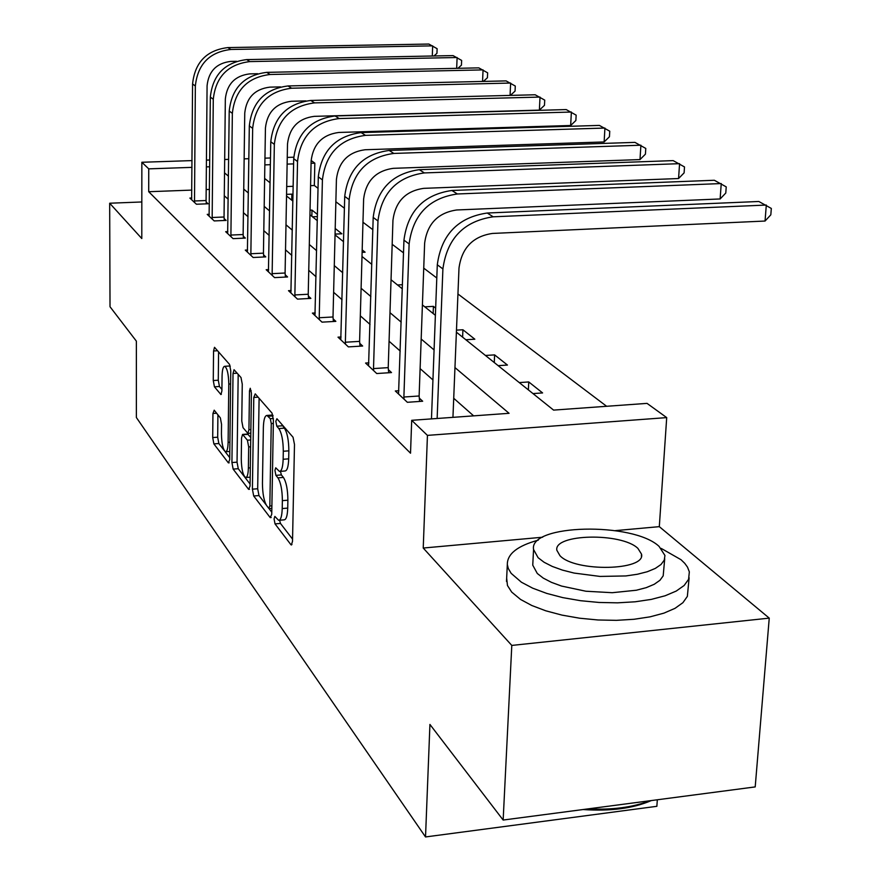 <?xml version="1.0" encoding="UTF-8"?>
<svg xmlns="http://www.w3.org/2000/svg" width="881" height="881" viewBox="0 0 881 881"><rect width="100%" height="100%" fill="white"/><g stroke="black" fill="none" stroke-linecap="round" stroke-linejoin="round"><path stroke-width="1.32" d="M274.079 518.942L275.026 523.898L290.873 544.634L291.358 544.998L292.514 541.33L294.485 444.465L293.043 437.229L276.92 418.739L275.819 421.272L276.788 426.195L278.825 428.551C281.711 432.945 283.197 440.522 283.297 451.259L283.153 459.265C282.856 467.194 281.623 471.247 279.442 471.423L275.731 467.789L274.938 470.41L275.907 475.355L277.922 477.854C280.786 482.425 282.261 490.023 282.372 500.65L282.217 508.557C281.942 516.266 280.742 520.186 278.616 520.308L274.85 516.398L274.079 518.942M279.585 520.231L280.466 523.435L292.558 539.128M281.634 424.146L284.354 428.155L278.825 428.551M280.444 471.346L281.369 474.925L283.418 477.425L277.922 477.854M214.193 410.183L212.949 413.464L212.706 437.56L213.863 443.881L228.377 462.877L229.699 459.651L230.767 370.868L229.545 364.404L214.512 347.312L213.554 350.979L213.268 380.537L214.435 386.825L220.944 394.545L221.902 390.944L222.067 376.121C222.232 369.822 223.113 366.54 224.699 366.298C227.177 368.038 228.542 373.962 228.796 384.072L228.113 442.372C227.937 448.462 227.089 451.601 225.569 451.766C223.069 449.894 221.693 443.925 221.439 433.848L221.538 424.29L220.36 417.891L214.193 410.183M191.838 190.098L148.713 191.717L148.746 168.855L141.852 162.269L192.047 160.595M503.15 820.046L511.795 645.421L769.245 618.132L755.204 786.909L503.15 820.046L429.928 724.435L425.523 836.95L136.368 417.506L136.368 341.145L110.015 306.742L109.673 203.225L141.797 238.542L141.852 162.269M542.652 537.223L423.232 548.037L511.795 645.421M423.232 548.037L427.439 435.379L411.691 420.314L509.075 413.31L454.959 367.586M148.713 191.717L410.524 453.208L411.691 420.314M252.406 489.175L253.695 495.992L270.214 517.61L271.744 514.328L273.396 420.105L272.031 413.134L255.248 393.873L253.783 397.452L252.406 489.175L257.681 488.757L258.981 495.562L266.26 505.011M248.618 489.351L233.146 469.11L231.923 462.547L233.025 373.467L234.049 369.734L241.009 377.542L242.264 384.149L241.768 421.008L243.024 427.648L247.88 433.386L248.927 429.697L249.488 390.922L250.248 388.268L251.404 393.124L250.039 486.092L248.618 489.351L249.521 489.274M141.819 201.969L109.673 203.225M425.523 836.95L656.863 806.313L657.314 799.783M473.626 415.854L453.715 398.278M432.945 379.942L420.105 368.621M400.238 351.079L389.072 341.222M370.031 324.417L360.318 315.85M342.048 299.716L333.613 292.283M316.048 276.766L308.746 270.324M291.831 255.391L285.521 249.83M269.212 235.436L263.804 230.657M248.057 216.759L243.42 212.673M228.212 199.238L224.281 195.78M209.491 189.437L206.176 189.558M398.906 390.724L395.305 390.966L407.374 402.298L422.671 401.229L419.312 398.146M368.897 362.84L365.571 363.049L376.738 373.533L391.505 372.575L388.4 369.712M341.079 336.983L338.007 337.159L348.369 346.894L362.653 346.024L359.767 343.37M315.233 312.942L312.381 313.096L322.017 322.149L335.848 321.367L333.172 318.9M291.148 290.532L288.494 290.675L297.492 299.122L310.883 298.395L308.383 296.104M268.65 269.597L266.183 269.718L274.586 277.614L287.58 276.964L285.246 274.817M247.594 249.995L245.281 250.105L253.155 257.494L265.776 256.9L263.584 254.884M227.838 231.604L225.668 231.692L233.069 238.641L245.325 238.09L243.277 236.196M209.271 214.303L207.233 214.38L214.193 220.922L226.12 220.415L224.181 218.642M191.783 198.005L189.878 198.082L196.43 204.238L208.026 203.775L206.209 202.101M606.635 406.284L457.944 293.979M436.8 278L423.739 268.143M403.531 252.88L392.177 244.301M372.828 229.688L362.972 222.243M344.416 208.235L335.87 201.771M318.041 188.314L314.341 185.506L310.575 185.649M293.175 186.298L286.71 186.541M532.983 393.587L542.597 392.926L528.754 381.947L519.272 382.585M498.15 365.659L507.445 365.053L494.615 354.889L485.431 355.461M465.84 339.747L474.837 339.207L462.921 329.758L456.479 330.133M435.655 308.141L433.419 306.368L424.796 306.841M402.463 284.717L397.518 284.97M362.113 252.34L365.097 252.197L362.19 249.896M335.066 234.093L341.883 233.795L335.198 228.498M317.457 214.424L311.984 210.096L310.046 210.174M317.402 216.594L312.491 216.792M293.01 195.042L291.875 194.15L286.567 194.349M292.899 200.428L292.118 200.461M311.125 160.485L314.825 163.161L311.059 163.293M314.341 185.506L314.825 163.161M456.402 332.181L553.587 410.106L647.039 403.377L666.708 417.605L427.439 435.379M769.245 618.132L659.307 526.651L666.708 417.605M206.429 160.111L209.766 160.001M224.677 159.505L228.664 159.373M244.147 158.855L248.86 158.701M264.95 158.162L270.5 157.974M287.25 157.413L293.769 157.203M209.7 166.762L206.374 166.883M191.992 167.368L148.746 168.855M434.08 349.933L421.173 339.031M401.207 322.16L389.986 312.678M370.857 296.512L361.1 288.274M342.742 272.758L334.273 265.61M316.631 250.7L309.308 244.5M292.316 230.15L285.995 224.809M269.619 210.966L264.19 206.374M248.387 193.027L243.74 189.096M228.465 176.2L224.534 172.863M264.63 178.425L270.093 182.808M286.534 195.989L292.888 201.077M309.947 214.766L317.314 220.668M335.044 234.886L343.546 241.702M362.003 256.492L371.804 264.355M391.043 279.773L402.32 288.825M422.406 304.925L435.39 315.332M293.615 163.888L287.129 164.108M270.39 164.681L264.851 164.879M528.754 381.947L528.358 389.876M494.615 354.889L494.274 362.543M462.921 329.758L462.613 337.17M433.419 306.368L433.155 313.548M311.984 210.096L311.852 216.286M291.875 194.15L291.754 200.174M659.307 526.651L615.401 530.626M279.178 520.264L284.089 519.845C286.226 519.713 287.437 515.803 287.724 508.106L282.217 508.557M283.418 477.425C286.292 481.984 287.779 489.583 287.878 500.199L287.724 508.106M279.971 471.39L284.948 470.994C287.14 470.817 288.395 466.776 288.693 458.847L283.153 459.265M284.354 428.155C287.25 432.549 288.748 440.115 288.847 450.841L288.693 458.847M259.102 398.3L257.681 488.757M268.969 508.524L271.789 512.18M268.771 508.337L269.828 506.024L271.26 423.552L270.302 418.684L266.943 415.436C264.807 415.689 263.617 419.752 263.353 427.626L262.45 483.416C262.549 493.69 263.97 501.102 266.701 505.661L268.771 508.337M272.901 415.237L271.932 415.083M250.072 484.01L238.266 468.714L233.146 469.11M238.189 374.315L237.044 462.162L238.266 468.714M241.262 458.891C241.515 469.32 242.991 475.531 245.667 477.524C247.275 477.381 248.189 474.198 248.376 467.965L248.684 446.92L247.407 440.203L242.561 434.421L241.537 438.055L241.262 458.891M247.649 434.058L250.755 437.472M230.271 366.166L229.534 366M218.576 351.816L218.279 380.218L219.446 386.495L221.924 389.468M217.915 414.841L217.684 437.196L218.84 443.517L224.259 450.543M224.963 451.446L229.732 457.635M452.944 417.341L458.99 268.11C461.776 247.913 472.921 236.35 492.435 233.443L765.049 221.043L766.305 205.053L493.173 216.803C463.813 221.142 447.052 238.509 442.901 268.925L437.141 418.486M765.049 221.043L770.82 214.821L771.327 208.445L758.838 201.485L487.237 213.015C458.043 217.31 441.403 234.566 437.295 264.785L431.47 418.893M651.356 800.565C633.131 808.428 610.379 811.412 583.112 809.54M587.968 808.901C612.218 810.057 632.866 807.337 649.914 800.752M538.291 540.141C517.554 545.813 507.236 553.918 507.324 564.479L508.293 568.509L511.167 573.366L521.431 582.231L532.719 588.189L546.727 593.409L562.904 597.648L580.612 600.71L599.091 602.461L617.548 602.835L635.201 601.789L651.29 599.399L665.144 595.765L676.234 591.063L684.13 585.502L688.59 579.324L689.338 571.835L687.488 567.111L684.779 563.366L681.024 559.71L661.213 548.411M506.663 578.134L507.467 585.513L511.696 592.087L520.572 599.454L531.816 605.511L545.791 610.808L561.935 615.103L579.599 618.209L598.034 619.982L616.447 620.345L634.056 619.277L650.112 616.832L663.944 613.132L675.011 608.342L682.907 602.681L687.356 596.393L689.129 577.771M664.715 558.84L663.184 575.855L659.946 580.293L654.242 584.279L646.28 587.638L636.346 590.237L612.251 592.704L585.865 591.228L561.56 586.063L551.451 582.352L543.258 578.101L537.289 573.476L532.752 565.162L532.873 562.673M538.115 557.706L544.095 562.265L552.31 566.45L562.441 570.106L574.104 573.068L600.038 576.427L625.873 575.943L637.392 574.258L647.337 571.714L655.321 568.41L661.025 564.49L664.263 560.129L664.946 555.493L659.087 546.396C633.12 521.739 528.677 524.074 533.556 549.524L538.115 557.706M637.899 548.378C621.512 532.344 553.422 533.842 556.858 550.284L559.942 555.669C574.963 572.21 646.037 570.767 641.522 554.138L637.899 548.378M404.082 399.192L403.883 397.023L419.125 395.987L424.631 243.244C427.23 223.807 437.934 212.717 456.732 209.975L720.129 198.963L721.242 183.556L457.371 193.974C429.08 198.049 412.991 214.711 409.114 243.96L403.883 397.023M720.129 198.963L725.779 193.038L726.23 186.882L714.348 180.264L451.909 190.483C423.772 194.514 407.782 211.066 403.95 240.15L398.542 393.994M419.125 395.987L419.598 401.45M373.687 370.659L373.511 368.577L388.224 367.641L392.948 220.294C395.371 201.573 405.667 190.924 423.816 188.347L678.568 178.535L679.57 163.668L424.367 172.918C397.056 176.751 381.583 192.763 377.96 220.944L373.511 368.577M678.568 178.535L684.108 172.874L684.504 166.938L673.172 160.617L419.312 169.692C392.155 173.491 376.782 189.404 373.192 217.42L368.566 365.846M388.224 367.641L388.675 372.751M345.539 344.229L345.363 342.224L359.602 341.376L363.622 199.073C365.901 181.012 375.813 170.76 393.355 168.326L640.002 159.582L640.894 145.211L393.829 153.437C367.443 157.06 352.543 172.467 349.14 199.646L345.363 342.224M640.002 159.582L645.421 154.164L645.784 148.437L634.959 142.381L389.149 150.453C362.895 154.043 348.094 169.35 344.724 196.386L340.782 339.769M359.602 341.376L360.01 346.178M319.385 319.682L319.219 317.744L333.007 316.973L336.421 179.383C338.568 161.928 348.127 152.05 365.086 149.748L604.124 141.951L604.928 128.053L365.494 135.366C339.967 138.791 325.607 153.635 322.413 179.889L319.219 317.744M604.124 141.951L609.432 136.764L609.762 131.214L599.388 125.41L361.144 132.591C335.749 135.993 321.466 150.75 318.305 176.861L314.958 315.53M333.007 316.973L333.392 321.499M295.036 296.809L294.871 294.948L308.229 294.243L311.114 161.058C313.129 144.187 322.358 134.65 338.8 132.458L570.657 125.498L571.373 112.041L339.141 118.55C314.418 121.809 300.553 136.126 297.536 161.52L294.871 294.948M570.657 125.498L575.866 120.521L576.152 115.147L566.208 109.574L335.088 115.962C310.497 119.199 296.699 133.438 293.714 158.69L290.906 292.933M308.229 294.243L308.592 298.527M272.295 275.456L272.141 273.661L285.092 273.011L287.503 143.966C289.42 127.635 298.34 118.417 314.264 116.347L539.37 110.125L540.02 97.075L314.561 102.879C290.598 105.973 277.196 119.805 274.343 144.385L272.141 273.661M539.37 110.125L544.469 105.335L544.733 100.126L535.174 94.774L310.773 100.456C286.931 103.529 273.595 117.294 270.775 141.742L268.43 271.833M285.092 273.011L285.433 277.075M251.008 255.479L250.865 253.739L263.441 253.155L265.434 127.987C267.24 112.162 275.874 103.253 291.336 101.271L305.861 100.897M510.066 95.412L510.639 83.056L291.578 88.221C268.342 91.161 255.369 104.553 252.66 128.362L250.865 253.739M510.396 95.401L515.055 91.106L515.286 86.052L506.101 80.898L288.043 85.953C264.906 88.882 251.999 102.196 249.323 125.895L247.396 252.087M263.441 253.155L263.76 256.999M231.053 236.747L230.91 235.062L243.134 234.522L244.753 113.021C246.471 97.659 254.84 89.036 269.85 87.142L280.521 86.9M482.557 81.437L483.052 69.896L270.06 74.489C247.484 77.297 234.919 90.258 232.353 113.352L230.91 235.062M483.372 81.426L487.424 77.748L487.634 72.837L478.79 67.87L266.734 72.363C244.257 75.16 231.758 88.045 229.214 111.039L227.661 233.553M243.134 234.522L243.431 238.178M212.299 219.138L212.167 217.497L224.049 217.012L225.338 98.969C226.979 84.058 235.084 75.7 249.675 73.883L257.637 73.718M456.677 68.333L457.107 57.518L249.841 61.593C227.904 64.28 215.724 76.845 213.279 99.267L212.167 217.497M457.933 68.311L461.435 65.172L461.633 60.415L453.087 55.602L246.724 59.6C224.875 62.276 212.75 74.764 210.339 97.086L209.105 216.131M224.049 217.012L224.336 220.492M194.646 202.564L194.514 200.978L206.077 200.527L207.079 85.743C208.632 71.251 216.506 63.146 230.69 61.417L236.537 61.296M432.296 56.01L432.659 45.856L230.833 49.468C209.491 52.045 197.663 64.225 195.351 86.008L194.514 200.978M433.937 55.977L436.943 53.334L437.119 48.697L428.871 44.05L227.893 47.585C206.65 50.151 194.877 62.276 192.576 83.959L191.629 199.734M206.077 200.527L206.352 203.841M280.466 523.435L275.026 523.898M282.294 425.798L276.788 426.195M281.369 474.925L275.907 475.355M287.878 500.199L282.372 500.65M288.847 450.841L283.297 451.259M291.974 544.546L290.873 544.634M258.111 397.155L253.783 397.452M271.216 517.521L270.214 517.61M258.981 495.562L253.695 495.992M271.899 505.859L269.828 506.024M273.341 423.409L271.26 423.552M273.363 418.464L270.302 418.684M273.044 415.92L268.209 416.25M237.044 462.162L231.923 462.547M237.22 373.203L233.025 373.467M250.865 429.565L248.927 429.697M251.25 390.812L249.488 390.922M250.303 467.822L248.376 467.965M250.611 446.777L248.684 446.92M250.711 439.96L247.407 440.203M248.156 434.3L242.936 434.674M229.908 442.24L228.113 442.372M230.613 383.951L228.796 384.072M221.351 394.27L220.613 394.325M219.446 386.495L214.435 386.825M218.279 380.218L213.268 380.537M217.64 350.737L213.554 350.979M229.203 462.811L228.377 462.877M218.84 443.517L213.863 443.881M217.684 437.196L212.706 437.56M216.616 413.211L212.949 413.464M442.901 268.925L437.295 264.785M493.173 216.803L487.237 213.015M409.114 243.96L403.95 240.15M457.371 193.974L451.909 190.483M377.96 220.944L373.192 217.42M424.367 172.918L419.312 169.692M349.14 199.646L344.724 196.386M393.829 153.437L389.149 150.453M322.413 179.889L318.305 176.861M365.494 135.366L361.144 132.591M297.536 161.52L293.714 158.69M339.141 118.55L335.088 115.962M274.343 144.385L270.775 141.742M314.561 102.879L310.773 100.456M252.66 128.362L249.323 125.895M291.578 88.221L288.043 85.953M232.353 113.352L229.214 111.039M270.06 74.489L266.734 72.363M213.279 99.267L210.339 97.086M249.841 61.593L246.724 59.6M195.351 86.008L192.576 83.959M230.833 49.468L227.893 47.585M271.855 508.337L269.19 508.557M272.383 415.061L266.943 415.436M250.81 433.166L248.013 433.375M250.171 477.172L246.041 477.491M247.781 434.047L242.561 434.421M229.798 451.446L225.888 451.733M229.809 365.978L224.699 366.298M641.379 556.186L641.522 554.138M532.752 565.162L533.556 549.524M507.324 564.479L506.498 581.416"/></g></svg>
